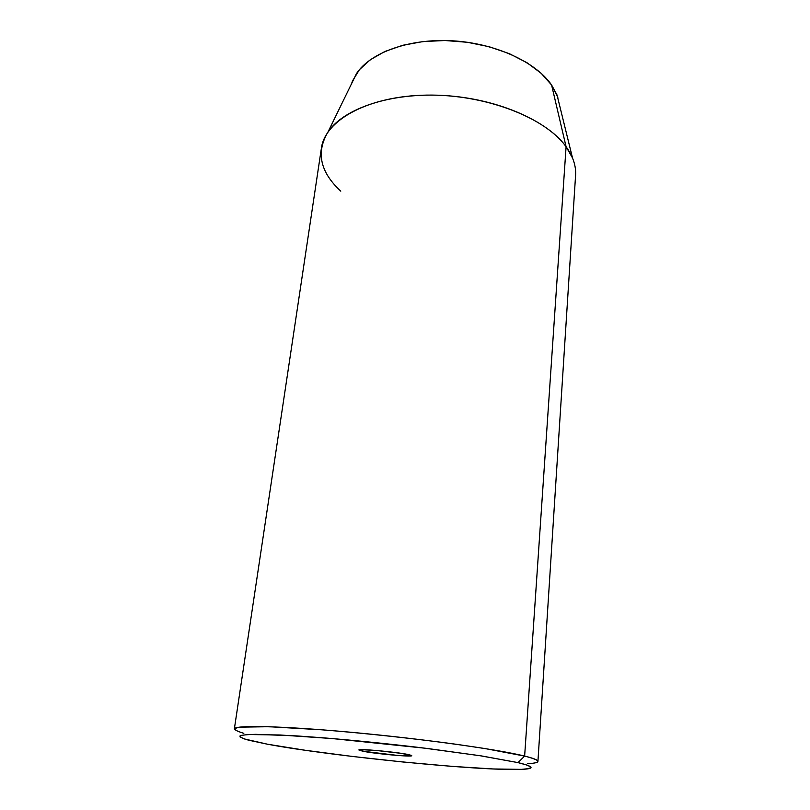 <?xml version="1.0" encoding="UTF-8"?>
<svg xmlns="http://www.w3.org/2000/svg" width="810" height="810" viewBox="0 0 810 810"><rect width="100%" height="100%" fill="white"/><g stroke="black" fill="none" stroke-linecap="round" stroke-linejoin="round"><path stroke-width="1.21" d="M362.769 751.214L362.941 749.655L362.769 751.214L358.921 749.969L361.331 749.655L376.498 750.495L401.547 753.391L411.743 755.659C412.614 757.208 375.04 753.776 362.769 751.214L358.901 750.009C357.554 748.41 396.728 751.994 408.361 754.566L411.571 755.457L410.741 755.953L398.429 755.528L362.769 751.214M340.777 191.16C320.072 172.024 315.829 152.25 328.08 131.848C343.916 108.358 391.007 92.32 444.153 95.509C497.279 98.628 547.408 120.66 566.089 146.721C545.454 117.561 484.998 94.071 426.556 95.114C368.044 95.985 324.952 120.245 321.388 148.24L234.353 728.939C234.049 724.95 281.667 725.881 352.147 732.372C422.526 738.831 497.998 749.392 524.637 756.074L518.005 762.615C534.094 766.523 535.278 768.771 521.559 769.358C481.241 771.231 331.128 756.175 267.472 744.208L305.4 750.303L352.451 756.459L403.056 762.007L451.798 766.351L493.138 768.963L521.387 769.368L528.839 768.639L531.036 767.252L527.502 765.237L518.005 762.615L481.616 755.953L426.516 748.359L332.141 738.548L280.179 734.994L248.316 734.518L241.218 735.389L240.013 736.897L244.347 738.943L267.472 744.208L248.67 740.198C242.798 738.528 239.892 737.13 239.962 735.996C241.896 735.055 247.171 734.508 255.788 734.336L296.44 735.895L324.456 737.91C355.924 740.522 388.395 743.823 421.888 747.802L479.834 755.679L518.005 762.615L524.637 756.074L484.967 748.551L456.668 744.339C415.155 738.639 364.966 733.212 322.39 729.84L268.9 726.712L239.284 727.167L234.515 728.605C234.525 729.901 237.634 731.471 243.83 733.323M527.735 763.668C542.234 762.878 541.202 760.347 524.637 756.074C533.618 758.302 538.053 760.074 537.931 761.39L575.576 175.405C576.193 165.969 573.034 156.411 566.089 146.721L524.637 756.074L566.089 146.721L551.6 85.02C535.845 61.955 495.173 43.163 452.172 40.783C409.161 38.354 370.413 52.559 356.491 73.578L351.489 83.845L352.593 80.797L359.427 69.68L370.322 59.737L384.952 51.455L402.803 45.269L423.134 41.553L445.014 40.52L467.39 42.282L489.189 46.737L509.338 53.662L526.925 62.674L541.181 73.305L551.6 85.02L557.867 97.251M566.089 146.721L572.508 157.97L557.047 95.013L551.6 85.02L566.089 146.721M328.08 131.848L356.491 73.578"/></g></svg>
